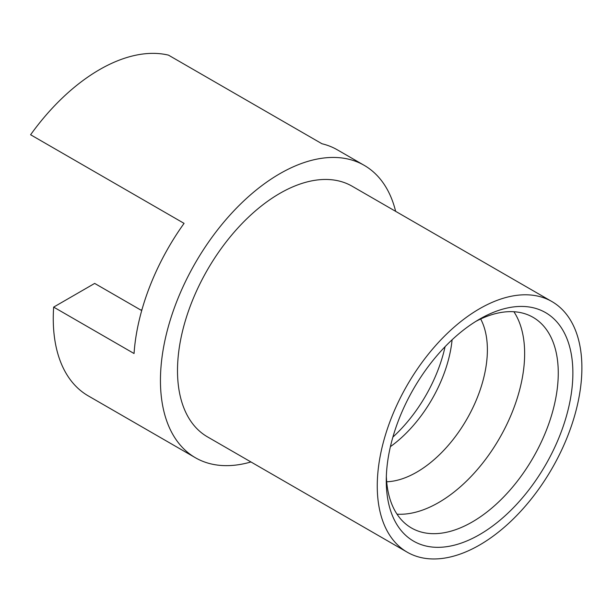<?xml version="1.0" encoding="UTF-8"?>
<svg xmlns="http://www.w3.org/2000/svg" width="612" height="612" viewBox="0 0 612 612"><rect width="100%" height="100%" fill="white"/><g stroke="black" fill="none" stroke-linecap="round" stroke-linejoin="round"><path stroke-width="0.92" d="M479.571 319.143L479.578 319.143A131.947 76.179 -60 0 1 572.878 373.006A131.947 76.179 -60 0 1 479.578 534.613A131.947 76.179 -60 0 1 386.271 480.749A131.947 76.179 -60 0 1 479.578 319.143L479.578 319.143M386.348 476.396A121.612 70.212 120 0 0 411.463 527.98A121.612 70.212 120 0 0 472.265 521.959A121.612 70.212 120 0 0 551.718 414.791A121.612 70.212 120 0 0 533.075 317.337A121.612 70.212 120 0 0 475.845 321.384M551.925 301.563L352.168 186.239A144.7 83.538 120 0 0 279.814 193.4A144.7 83.538 120 0 0 185.291 320.91A144.7 83.538 120 0 0 207.468 436.861L407.232 552.192A144.7 83.538 120 0 0 479.578 545.024A144.7 83.538 120 0 0 574.102 417.514A144.7 83.538 120 0 0 551.925 301.563A144.7 83.538 120 0 0 479.578 308.731A144.7 83.538 120 0 0 385.047 436.241A144.7 83.538 120 0 0 407.232 552.192M392.881 437.106A108.523 62.654 120 0 0 445.085 346.683M390.41 446.638A99.909 57.681 120 0 0 452.1 339.782M386.685 481.774A99.909 57.681 120 0 0 416.734 472.173A99.909 57.681 120 0 0 480.672 318.982M397.02 514.172A121.612 70.212 120 0 0 438.651 502.544A121.612 70.212 120 0 0 513.896 311.738M395.643 211.339A168.813 97.461 120 0 0 364.224 165.355A168.813 97.461 120 0 0 279.814 173.709A168.813 97.461 120 0 0 169.532 322.47A168.813 97.461 120 0 0 195.412 457.745A168.813 97.461 120 0 0 250.943 461.961M364.224 165.355L337.426 149.879A168.813 97.461 120 0 0 321.966 143.751L168.491 55.141A168.813 97.461 120 0 0 99.549 69.63A168.813 97.461 120 0 0 30.6 134.755L184.074 223.365A168.813 97.461 120 0 0 134.051 353.514L53.657 307.102L94.676 283.417L140.959 310.139L141.999 309.542M195.412 457.745L88.22 395.857A168.813 97.461 -60 0 1 53.657 307.102"/></g></svg>
